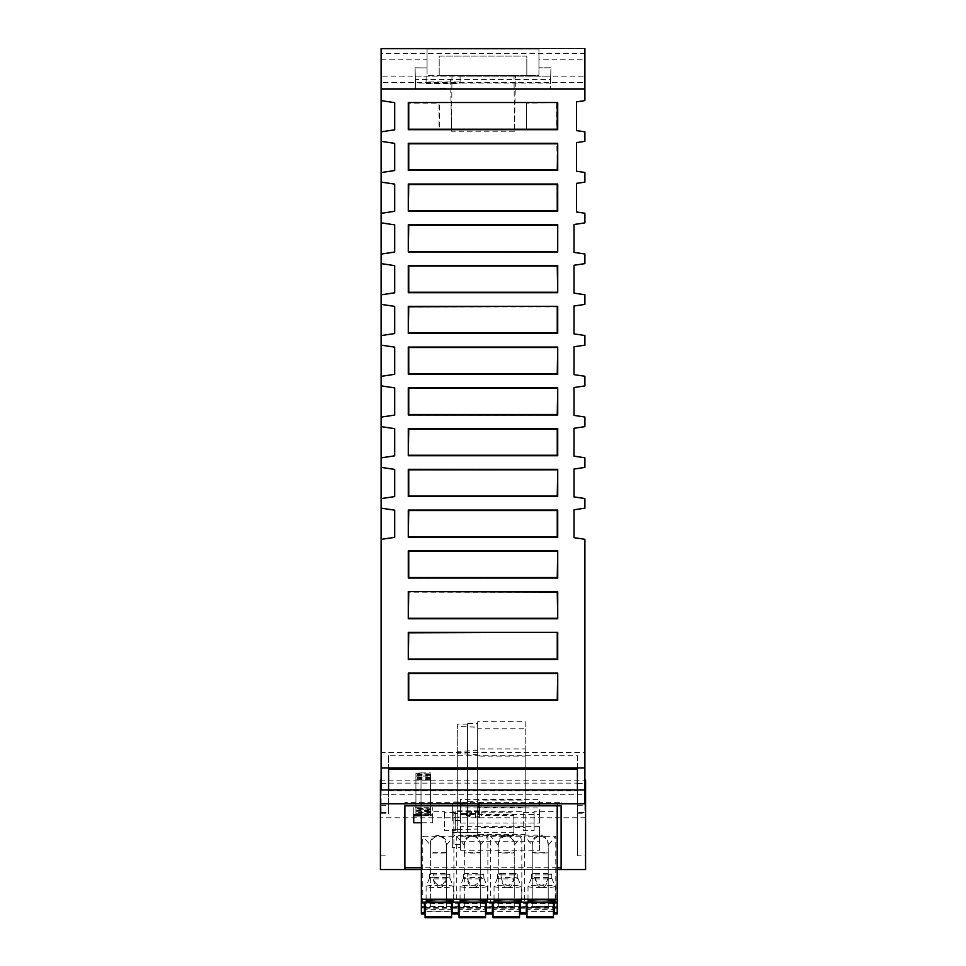 <?xml version="1.0" encoding="UTF-8"?>
<svg xmlns="http://www.w3.org/2000/svg" width="966" height="966" viewBox="0 0 966 966"><rect width="100%" height="100%" fill="white"/><g stroke="black" fill="none" stroke-linecap="round" stroke-linejoin="round"><path stroke-width="0.72" stroke-dasharray="4.83 3.62" d="M380.435 805.342L380.423 855.852L380.435 805.342L388.586 805.342L388.586 755.774L577.427 755.774L577.414 812.575L584.889 812.575L584.889 539.282L574.021 537.664L574.021 509.806L584.889 508.176L584.889 498.528L574.021 496.91L574.021 469.041L584.889 467.423L584.889 457.775L574.021 456.145L574.021 428.288L584.889 426.658L584.889 417.01L574.021 415.392L574.021 387.535L584.889 385.905L584.889 376.257L574.021 374.639L574.021 346.77L584.889 345.152L584.889 335.504L574.021 333.874L574.021 306.017L584.889 304.399L584.889 294.751L574.021 293.121L574.021 265.264L584.889 263.633L584.889 253.986L574.021 252.368L574.021 224.51L584.889 222.88L584.889 213.232L576.473 211.977L576.473 183.383L584.889 182.127L584.889 172.479L576.473 171.211L576.473 142.63L584.889 141.362L584.889 131.847L576.473 130.579L576.473 101.865L584.889 100.609L584.889 48.3L538.943 48.3L538.943 75.469L515.421 75.469L538.943 75.469L538.943 48.614M584.889 803.821L584.889 812.575M381.111 789.922L381.111 813.819L381.111 812.575L388.586 812.575L388.586 813.819L388.586 769.033M577.414 812.575L577.414 855.852L585.565 855.852L585.565 789.922M584.889 48.65L584.889 89.053L584.889 48.65L381.111 48.614L381.111 59.771L427.057 59.771L427.057 67.922L427.057 48.976L427.057 75.469L427.057 48.3L381.111 48.3L381.111 100.609L394.696 102.638L394.696 129.806L381.111 131.847L381.111 100.609L394.696 102.638L394.696 129.806L394.696 102.638L381.111 100.609M426.115 76.169L426.115 81.965L460.07 81.965L460.07 76.012L381.111 76.169L381.111 53.673L584.889 53.673M381.111 53.673L381.111 48.65M460.07 76.169L584.889 76.169M381.111 76.169L381.111 82.436L584.889 82.436M381.111 59.771L381.111 89.053L584.889 89.053L415.634 89.053L415.066 67.813L427.057 67.91L415.066 67.813L415.634 89.053L381.111 89.053L381.111 82.436M445.809 89.053L440.375 89.053L445.809 89.053L445.809 88.039L445.809 89.053M538.943 59.771L538.943 48.976L538.943 67.801L538.943 59.771L584.889 59.771M415.283 76.109L550.705 76.109L550.922 67.801L538.943 67.801L550.922 67.813L550.366 89.053L550.523 83.016L415.465 83.016M557.056 102.638L557.201 129.806L526.482 129.806L526.482 102.638L557.056 102.638L526.965 103.108M526.482 102.638L526.482 129.806M408.28 306.427L557.72 306.427L557.72 333.596L408.28 333.596L408.28 306.427L408.751 333.125L557.72 333.596M408.28 102.638L439.518 102.638L439.518 129.806L408.28 129.806L408.28 102.638L408.751 129.335L439.035 129.335L439.035 103.121L408.751 103.121M408.28 632.476L557.72 632.476L408.751 632.947L408.751 659.174L557.72 659.645L408.28 659.645L408.751 632.947M557.72 659.645L557.72 632.476M557.72 265.662L557.72 292.843L408.28 292.843L408.28 265.662L557.72 265.662L408.751 266.145L408.751 292.36L557.249 292.36L557.249 266.145M557.72 700.41L408.28 700.41L408.28 673.23L557.72 673.23L557.72 700.41L557.249 673.713L408.751 673.713L408.751 699.927L557.249 699.927M408.28 469.452L557.72 469.452L557.72 496.621L408.28 496.621L408.28 469.452L408.751 496.15L557.72 496.621M557.72 374.349L408.28 374.349L408.28 347.18L557.72 347.18L557.72 374.349L557.249 347.651L408.751 347.651L408.751 373.878L557.249 373.878M514.48 131.231L451.52 131.231L450.542 75.469L427.057 75.469L514.033 75.469L514.48 131.231L515.458 75.469M381.111 812.575L381.111 752.623L584.889 752.623M381.111 752.623L381.111 539.378L394.696 537.35L381.111 539.378L394.696 537.35L394.696 510.169L394.696 537.35L394.696 510.169L381.111 508.14L381.111 498.625L394.696 496.584L381.111 498.625L394.696 496.584L394.696 469.416L394.696 496.584L394.696 469.416L381.111 467.375L381.111 457.872L394.696 455.831L381.111 457.872L394.696 455.831L394.696 428.663L394.696 455.831L394.696 428.663L381.111 426.622L381.111 417.107L394.696 415.078L381.111 417.107L394.696 415.078L394.696 387.897L394.696 415.078L394.696 387.897L381.111 385.869L381.111 376.354L394.696 374.313L381.111 376.354L394.696 374.313L394.696 347.144L394.696 374.313L394.696 347.144L381.111 345.103L381.111 335.6L394.696 333.56L381.111 335.6L394.696 333.56L394.696 306.391L394.696 333.56L394.696 306.391L381.111 304.35L381.111 294.847L394.696 292.807L381.111 294.847L394.696 292.807L394.696 265.638L394.696 292.807L394.696 265.638L381.111 263.597L381.111 254.082L394.696 252.041L381.111 254.082L394.696 252.041L394.696 224.873L394.696 252.041L394.696 224.873L381.111 222.844L381.111 213.329L394.696 211.288L381.111 213.329L394.696 211.288L394.696 184.12L394.696 211.288L394.696 184.12L381.111 182.079L381.111 172.576L394.696 170.535L381.111 172.576L394.696 170.535L394.696 143.366L394.696 170.535L394.696 143.366L381.111 141.326L381.111 131.847L394.696 129.806L381.111 131.847M408.28 591.723L557.72 591.723L557.72 618.892L408.28 618.892L408.28 591.723L408.751 618.421L557.249 618.421L557.249 592.194L408.751 592.194M557.72 415.114L408.28 415.114L408.28 387.934L557.72 387.934L408.751 388.417L408.751 414.631L557.72 415.114L557.72 387.934M408.28 184.156L557.479 184.156L557.624 211.325L408.28 211.325L408.28 184.156L408.751 210.854L557.14 210.854L557.008 184.627L408.751 184.627M557.406 170.571L408.28 170.571L408.28 143.403L557.261 143.403L557.406 170.571L556.79 143.874L408.751 143.874L408.751 170.088L556.935 170.088M557.72 537.374L408.28 537.374L408.28 510.205L557.72 510.205L557.72 537.374L557.249 510.688L408.751 510.688L408.751 536.903L557.249 536.903M557.72 252.078L408.28 252.078L408.28 224.909L557.72 224.909L408.751 225.38L408.751 251.607L557.72 252.078L557.72 224.909M557.72 455.867L408.28 455.867L408.28 428.699L557.72 428.699L557.72 455.867L557.249 429.17L408.751 429.17L408.751 455.397L557.249 455.397M557.72 578.139L408.28 578.139L408.28 550.97L557.72 550.97L408.751 551.441L408.751 577.656L557.72 578.139L557.72 550.97M577.414 783.474L584.889 783.474M388.586 755.774L388.586 812.575M381.111 783.474L388.586 783.474M388.586 789.922L388.586 805.342M388.586 790.828L577.414 790.828M577.427 755.774L577.414 783.124L388.586 783.124M577.414 783.124L577.414 855.852M430.522 775.408L415.923 775.408L415.923 774.49L430.522 774.49L430.522 810.595L415.923 810.595L415.923 809.677L430.522 809.677L430.522 810.595M585.577 817.767L380.435 817.767L380.423 869.545L585.565 869.545L585.577 780.154L381.111 780.154M430.522 809.001L430.522 808.083L415.923 808.554L421.019 809.001L421.019 773.814L430.522 773.814L430.522 809.001L421.019 809.001M421.019 808.083L421.019 772.897L415.923 773.331L415.923 808.53L415.923 773.368L421.019 773.814M430.522 778.608L415.923 778.608L415.923 777.69L430.522 777.69L430.522 813.795L415.923 813.795L415.923 812.877L430.522 812.877L430.522 813.795M577.414 805.342L585.565 805.342M415.923 811.283L430.522 811.283L430.522 776.084L430.522 777.002L415.923 777.002L415.923 812.201L415.923 776.084L430.522 776.084M380.435 817.767L380.435 794.752L585.577 794.764M380.423 855.852L388.586 855.852M380.435 794.752L380.435 780.154M460.48 814.483L460.48 817.115L452.33 817.115L452.33 820.388L460.48 820.388L460.48 823.02L539.487 823.02L539.487 814.483L460.48 814.483L460.48 799.377L539.487 799.377L539.487 807.914L460.48 807.914L460.48 805.282L452.33 805.282L452.33 802.009L460.48 802.009L460.48 799.377M539.487 814.483L539.487 799.377M460.07 81.965L460.07 76.012M426.115 81.965L426.115 76.012M415.923 776.084L415.923 777.002M513.852 835.361L453.815 835.361L453.815 832.716L513.852 832.728L513.852 835.361L513.852 815.425L481.056 815.425L481.056 805.342L479.438 805.342L479.438 813.493L453.815 813.493L453.815 835.361M460.48 850.261L460.48 847.617L452.33 847.617L452.33 844.344L460.48 844.344L460.48 841.712L539.487 841.712L539.487 850.261L460.48 850.261L460.48 835.155L539.487 835.155L539.487 850.261M421.357 814.724L432.732 814.724L432.732 822.778L421.357 822.778M421.357 803.676L421.357 805.813L421.357 803.676L557.213 803.676L557.213 811.669L534.113 811.669L534.113 812.623L523.246 812.623L523.246 811.669L455.324 811.669L455.324 812.623L444.445 812.623L444.445 811.669L421.357 811.669L421.357 908.209L424.412 908.209M404.887 805.813L404.887 802.396L404.887 805.813M557.213 867.746L421.357 867.746M561.113 802.408L561.113 805.825L561.113 802.408L404.887 802.396M430.522 808.083L430.522 773.814M430.522 811.283L430.522 812.201L415.923 812.201M416.431 814.724L430.522 814.471L430.522 815.389L421.357 815.389M421.357 815.763L432.732 815.763L432.732 807.709L432.732 814.724M413.714 822.778L413.714 807.709L432.732 807.709M415.923 809.677L415.923 774.49M430.522 809.677L430.522 774.49M430.522 812.201L430.522 777.002M421.019 772.897L430.522 772.897M413.714 807.709L413.714 814.724M460.48 817.115L460.48 802.009M430.522 815.389L430.522 780.202L415.923 779.755L430.522 779.284L430.522 780.202M415.923 813.795L415.923 778.608M415.923 812.877L415.923 777.69M430.522 814.471L430.522 779.284M430.522 812.877L430.522 777.69M432.732 815.763L432.732 822.778M457.28 829.697L457.28 832.064L477.663 832.777L477.663 834.431L525.214 834.431L525.214 827.331L477.663 827.331L477.663 828.985L457.28 829.697L457.28 751.331L457.28 753.697L477.663 754.41L477.663 756.076L525.214 756.076L525.214 748.964L477.663 748.964L477.663 750.63L457.28 751.331M467.472 829.697L467.472 751.331M460.48 820.388L460.48 805.282M452.33 820.388L452.33 805.282M452.33 817.115L452.33 802.009M415.923 814.918L415.923 779.755M415.923 810.595L415.923 775.408M557.213 869.545L421.357 869.545L557.213 869.545M539.487 823.02L539.487 807.914M460.48 823.02L460.48 807.914M451.52 131.231L451.967 75.469M450.542 75.469L514.033 75.469M538.943 48.976L427.057 48.976L538.943 48.976M427.057 48.614L427.057 59.771M514.564 75.469L439.192 75.469L514.564 75.469M526.82 56.1L439.192 56.1L439.192 75.469L439.192 56.088L526.82 56.088L526.832 75.469L526.82 56.088M550.705 76.109L550.62 79.49L415.38 79.49M550.62 79.49L550.523 83.016M394.696 510.169L381.111 508.14L394.696 510.169M381.111 539.378L381.111 508.14M394.696 469.416L381.111 467.375L394.696 469.416M381.111 498.625L381.111 467.375M394.696 428.663L381.111 426.622L394.696 428.663M381.111 457.872L381.111 426.622M394.696 387.897L381.111 385.869L394.696 387.897M381.111 417.107L381.111 385.869M394.696 347.144L381.111 345.103L394.696 347.144M381.111 376.354L381.111 345.103M394.696 306.391L381.111 304.35L394.696 306.391M381.111 335.6L381.111 304.35M394.696 265.638L381.111 263.597L394.696 265.638M381.111 294.847L381.111 263.597M394.696 224.873L381.111 222.844L394.696 224.873M381.111 254.082L381.111 222.844M394.696 184.12L381.111 182.079L394.696 184.12M381.111 213.329L381.111 182.079M394.696 143.366L381.111 141.326L394.696 143.366M381.111 172.576L381.111 141.326M557.249 333.125L557.249 306.898L408.751 306.898M557.249 632.947L557.249 659.174M557.249 496.15L557.249 469.923L408.751 469.923M557.249 225.38L557.249 251.607M526.965 129.335L556.718 129.335L556.585 103.108M557.249 551.441L557.249 577.656M557.249 388.417L557.249 414.631M478.073 811.561L478.073 804.763L478.073 812.056L478.073 806.477L478.073 811.561L475.357 811.561L479.438 812.273L479.438 805.511L478.073 806.042L478.073 812.817L479.438 812.817L479.438 813.493M479.438 806.042L479.438 812.817M513.852 815.425L513.852 832.728M479.438 805.342L479.438 802.71L481.056 802.71L481.056 805.342M481.056 802.71L481.056 815.425M481.056 812.792L513.852 812.792M479.438 802.71L479.438 810.848L453.827 810.848L453.815 813.493M453.827 810.848L453.815 832.716M539.487 835.155L539.487 826.606L460.48 826.606L460.48 829.239L452.33 829.239L452.33 832.523L460.48 832.523L460.48 847.617M452.33 832.523L452.33 847.617M460.48 832.523L460.48 835.155M539.487 826.606L539.487 841.712M460.48 826.606L460.48 841.712M460.48 829.239L460.48 844.344M452.33 829.239L452.33 844.344M467.097 812.78L471.493 812.78L467.097 812.309L466.095 815.28L467.097 812.309M467.097 812.032L471.493 811.561L467.097 812.032L466.095 814.519L467.097 811.561M475.357 812.78L478.073 812.78L478.073 807.238L478.073 812.309L475.357 812.309L475.357 817.852L479.438 817.852L479.438 807.709L478.073 807.709M479.438 812.273L478.073 812.273L478.073 806.042M479.438 810.848L479.438 811.525L478.073 811.525M471.493 812.309L469.874 816.318L471.493 812.78M466.095 814.797L469.874 816.318M469.874 816.789L466.095 815.28M471.493 811.561L469.874 815.57L471.493 812.032M466.095 814.048L469.874 815.57M469.874 816.041L466.095 814.519M479.438 804.763L478.073 804.763M475.357 817.103L479.438 816.632L479.438 806.477L479.438 817.103L475.357 817.103L475.357 812.032M479.438 806.96L478.073 806.96M475.357 816.632L475.357 811.561M479.438 806.477L478.073 806.477M479.438 805.294L478.073 805.294M475.357 812.309L475.357 817.381L479.438 817.381L479.438 807.238L478.073 807.238M479.438 805.511L478.073 805.511M457.28 832.064L457.28 753.697M477.663 754.41L477.663 832.777M467.472 754.41L467.472 832.777M477.663 834.431L477.663 756.076M525.214 756.076L525.214 834.431M477.663 827.331L477.663 748.964M525.214 748.964L525.214 827.331M467.472 828.985L467.472 750.63M477.663 750.63L477.663 828.985M467.472 832.064L467.472 753.697M467.484 801.756L467.484 802.468L457.292 802.468L457.292 804.835L477.663 805.547L477.663 807.202L525.214 807.202L525.214 800.09L477.663 800.09L477.663 801.756L467.484 801.756L467.484 723.389L467.484 724.102L457.292 724.102L457.292 726.468L477.663 727.181L477.663 728.835L525.214 728.835L525.214 721.735L477.663 721.735L477.663 723.389L467.484 723.389M457.292 804.835L457.292 726.468M457.292 802.468L457.292 724.102M477.663 727.181L477.663 805.547M467.484 727.181L467.484 805.547M477.663 807.202L477.663 728.835M525.214 728.835L525.214 807.202M477.663 800.09L477.663 721.735M525.214 721.735L525.214 800.09M477.663 723.389L477.663 801.756M467.484 802.468L467.484 724.102M467.484 804.835L467.484 726.468M455.324 811.669L455.324 830.639L444.445 830.639L444.445 811.669M534.113 811.669L534.113 830.639L523.246 830.639L523.246 811.669M421.357 901.906L422.77 901.906L422.77 836.266L453.899 836.266L453.899 901.906L456.737 901.906L456.737 836.266L487.866 836.266L487.866 901.906L490.704 901.906L490.704 836.266L521.833 836.266L521.833 901.906L524.659 901.906L524.659 836.266L555.788 836.266L555.788 901.906L557.213 901.906L557.213 811.669M534.113 830.639L534.113 812.623M444.445 812.623L444.445 830.639M523.246 812.623L523.246 830.639M421.357 907.666L421.357 906.422L421.357 907.666L424.412 907.666M424.412 902.159L424.412 903.741L421.357 903.741L421.357 906.18L424.412 906.18M421.357 903.741L421.357 913.884M557.213 803.676L557.213 805.825M554.158 907.666L557.213 907.666L557.213 903.741L557.213 913.884M557.213 907.666L557.213 901.906M524.659 901.906A16.977 1.485 180 0 0 540.223 902.799L557.213 902.799M490.704 901.906A16.977 1.485 180 0 0 506.269 902.799L540.223 902.799A16.977 1.485 180 0 0 555.788 901.906M422.77 901.906A16.977 1.485 180 0 0 438.335 902.799L421.357 902.799M521.833 901.906A16.977 1.485 180 0 1 506.269 902.799L438.335 902.799A16.977 1.485 180 0 0 453.899 901.906M425.088 908.209L451.581 908.209M452.257 908.209L458.379 908.209M459.055 908.209L485.548 908.209M486.224 908.209L492.334 908.209M493.022 908.209L519.515 908.209M520.191 908.209L526.301 908.209M526.977 908.209L553.47 908.209M554.158 908.209L557.213 908.209M532.242 852.881L532.242 852.036A7.982 0.7 180 0 0 540.223 852.737A7.982 0.7 180 0 0 548.205 852.036L548.205 907.183A7.982 0.7 -0 0 1 540.223 907.883A7.982 0.7 -0 0 1 532.242 907.183L532.242 906.482L548.205 906.482L548.205 907.183L548.205 852.881A16.977 1.485 -0 0 1 532.242 852.881L532.242 845.153L524.659 836.266M464.32 907.183L464.32 852.036A7.982 0.7 180 0 0 472.302 852.737A7.982 0.7 180 0 0 480.283 852.036L480.283 907.183A7.982 0.7 -0 0 1 472.302 907.883A7.982 0.7 -0 0 1 464.32 907.183L464.32 906.482L480.283 906.482L480.283 907.183L480.283 852.881A16.977 1.485 -0 0 1 464.32 852.881L464.32 845.153L456.737 836.266M430.353 843.378A7.982 7.945 180 0 1 438.335 835.433A7.982 7.945 180 0 1 446.316 843.378L446.316 844.912C445.809 839.696 443.153 836.822 438.335 836.266C433.529 836.822 430.86 839.696 430.353 844.912L430.353 907.183A7.982 0.7 180 0 0 438.335 907.883A7.982 0.7 180 0 0 446.316 907.183L446.316 852.881A16.977 1.485 -0 0 1 430.353 852.881L430.353 845.153L422.77 836.266M430.353 906.482L446.316 906.482L446.316 907.183M498.287 906.482L498.287 843.378A7.982 7.945 180 0 1 506.269 835.433A7.982 7.945 180 0 1 514.25 843.378L514.25 906.482L498.287 906.482L498.287 907.183A7.982 0.7 180 0 0 506.269 907.883A7.982 0.7 180 0 0 514.25 907.183L514.25 852.881A16.977 1.485 -0 0 1 498.287 852.881L498.287 845.153L490.704 836.266M514.25 906.482L514.25 852.036A7.982 0.7 180 0 1 506.269 852.737A7.982 0.7 180 0 1 498.287 852.036L498.287 852.881M421.357 906.422L557.213 906.422M548.205 852.881L548.205 845.153L555.788 836.266M514.25 852.881L514.25 845.153L521.833 836.266M456.737 901.906A16.977 1.485 180 0 0 472.302 902.799A16.977 1.485 180 0 0 487.866 901.906M480.283 852.881L480.283 845.153L487.866 836.266M446.316 852.881L446.316 845.153L453.899 836.266M446.316 852.036A7.982 0.7 180 0 1 438.335 852.737A7.982 0.7 180 0 1 430.353 852.036L430.353 907.183M430.353 852.036L430.353 852.881M446.316 843.378L446.316 906.482M480.283 844.912L480.283 843.378A7.982 7.945 180 0 0 472.302 835.433A7.982 7.945 180 0 0 464.32 843.378L464.32 844.912C464.827 839.696 467.484 836.822 472.302 836.266C477.119 836.822 479.776 839.696 480.283 844.912L480.283 845.153M464.32 843.378L464.32 906.482M480.283 843.378L480.283 906.482M464.32 852.036L464.32 852.881M498.287 845.153L498.287 844.912C498.794 839.696 501.451 836.822 506.269 836.266C511.074 836.822 513.743 839.696 514.25 844.912L514.25 845.153M498.287 852.036L498.287 907.183M498.287 843.378L498.287 844.912L498.287 843.378M514.25 844.912L514.25 843.378L514.25 844.912M548.205 844.912L548.205 843.378A7.982 7.945 180 0 0 540.223 835.433A7.982 7.945 180 0 0 532.242 843.378L532.242 844.912C532.749 839.696 535.418 836.822 540.223 836.266C545.041 836.822 547.698 839.696 548.205 844.912L548.205 845.153M532.242 843.378L532.242 906.482M548.205 906.482L548.205 843.378M532.242 852.036L532.242 907.183L532.242 852.036M557.213 906.18L554.158 906.18M553.47 906.18L526.977 906.18M526.301 906.18L520.191 906.18M519.515 906.18L493.022 906.18M492.334 906.18L486.224 906.18M485.548 906.18L459.055 906.18M458.379 906.18L452.257 906.18M451.581 906.18L425.088 906.18M553.47 903.741L526.977 903.741M526.301 913.884L526.301 903.741L520.191 903.741L520.191 902.159M519.515 903.741L493.022 903.741M492.334 902.159L492.334 903.741L486.224 903.741L486.224 913.884M485.548 903.741L459.055 903.741M458.379 913.884L458.379 903.741L452.257 903.741L452.257 902.159M451.581 903.741L425.088 903.741M557.213 903.741L554.158 903.741L554.158 913.884M458.379 902.159L486.224 902.159M526.301 903.741L526.301 902.159M554.158 902.159L554.158 903.741M439.699 885.23A13.584 1.195 180 0 0 426.115 886.377A13.584 1.195 180 0 0 426.115 886.414A13.584 1.195 180 0 0 439.699 887.609C436.535 887.271 434.35 884.373 433.154 878.891L433.154 874.918L446.232 874.918L446.232 878.891L433.154 878.891A10.191 0.894 -0 0 1 429.508 878.203A10.191 0.894 -0 0 1 429.508 878.166A10.191 0.894 -0 0 1 433.154 877.514C434.35 882.356 436.535 884.928 439.699 885.23C442.863 884.928 445.036 882.356 446.232 877.514L433.154 877.514L433.154 873.554L446.232 873.554L446.232 877.514A10.191 0.894 -0 0 1 449.878 878.166A10.191 0.894 -0 0 1 449.89 878.203A10.191 0.894 -0 0 1 446.232 878.891C445.036 884.373 442.863 887.271 439.699 887.609A13.584 1.195 180 0 0 453.283 886.414A13.584 1.195 180 0 0 453.271 886.377A13.584 1.195 180 0 0 439.699 885.23M446.232 874.918A10.191 0.894 180 0 0 449.89 874.242A10.191 0.894 180 0 0 446.232 873.554M433.154 873.554A10.191 0.894 180 0 0 429.508 874.242A10.191 0.894 180 0 0 433.154 874.918M473.654 887.609A13.584 1.195 180 0 0 487.25 886.414A13.584 1.195 180 0 0 487.238 886.377A13.584 1.195 180 0 0 473.654 885.23A13.584 1.195 180 0 0 460.082 886.377A13.584 1.195 180 0 0 460.07 886.414A13.584 1.195 180 0 0 473.654 887.609C470.49 887.271 468.317 884.373 467.121 878.891A10.191 0.894 -0 0 1 463.475 878.203A10.191 0.894 -0 0 1 463.475 878.166A10.191 0.894 -0 0 1 467.121 877.514C468.317 882.356 470.49 884.928 473.654 885.23C476.818 884.928 479.003 882.356 480.199 877.514L467.121 877.514L467.121 873.554L480.199 873.554L480.199 877.514A10.191 0.894 -0 0 1 483.845 878.166A10.191 0.894 -0 0 1 483.845 878.203A10.191 0.894 -0 0 1 480.199 878.891C479.003 884.373 476.818 887.271 473.654 887.609M480.199 878.891L467.121 878.891L467.121 874.918L480.199 874.918L480.199 878.891M480.199 874.918A10.191 0.894 180 0 0 483.845 874.242A10.191 0.894 180 0 0 480.199 873.554M467.121 873.554A10.191 0.894 180 0 0 463.475 874.242A10.191 0.894 180 0 0 467.121 874.918M541.588 887.609A13.584 1.195 180 0 0 555.172 886.414A13.584 1.195 180 0 0 555.16 886.377A13.584 1.195 180 0 0 541.588 885.23C544.752 884.928 546.937 882.356 548.133 877.514A10.191 0.894 -0 0 1 551.767 878.166A10.191 0.894 -0 0 1 551.779 878.203A10.191 0.894 -0 0 1 548.133 878.891C546.937 884.373 544.752 887.271 541.588 887.609C538.424 887.271 536.239 884.373 535.043 878.891A10.191 0.894 -0 0 1 531.397 878.203A10.191 0.894 -0 0 1 531.409 878.166A10.191 0.894 -0 0 1 535.043 877.514C536.239 882.356 538.424 884.928 541.588 885.23A13.584 1.195 180 0 0 528.016 886.377A13.584 1.195 180 0 0 528.004 886.414A13.584 1.195 180 0 0 541.588 887.609M548.133 878.891L535.043 878.891L535.043 874.918L548.133 874.918L548.133 878.891M548.133 877.514L535.043 877.514L535.043 873.554L548.133 873.554L548.133 877.514M548.133 874.918A10.191 0.894 180 0 0 551.779 874.242A10.191 0.894 180 0 0 548.133 873.554M535.043 873.554A10.191 0.894 180 0 0 531.397 874.242A10.191 0.894 180 0 0 535.043 874.918M507.621 887.609A13.584 1.195 180 0 0 521.205 886.414A13.584 1.195 180 0 0 521.205 886.377A13.584 1.195 180 0 0 507.621 885.23C510.785 884.928 512.97 882.356 514.166 877.514L501.076 877.514C502.284 882.356 504.457 884.928 507.621 885.23A13.584 1.195 180 0 0 494.049 886.377A13.584 1.195 180 0 0 494.037 886.414A13.584 1.195 180 0 0 507.621 887.609C504.457 887.271 502.284 884.373 501.076 878.891A10.191 0.894 -0 0 1 497.43 878.203A10.191 0.894 -0 0 1 497.442 878.166A10.191 0.894 -0 0 1 501.076 877.514L501.076 873.554A10.191 0.894 180 0 0 497.43 874.242A10.191 0.894 180 0 0 501.076 874.918L501.076 878.891L514.166 878.891C512.97 884.373 510.785 887.271 507.621 887.609M514.166 877.514A10.191 0.894 -0 0 1 517.8 878.166A10.191 0.894 -0 0 1 517.812 878.203A10.191 0.894 -0 0 1 514.166 878.891L514.166 874.918A10.191 0.894 180 0 0 517.812 874.242A10.191 0.894 180 0 0 514.166 873.554L514.166 877.514M501.076 873.554L514.166 873.554M514.166 874.918L501.076 874.918M452.257 903.741L452.257 913.884M424.412 903.741L424.412 913.884M424.412 901.785L452.257 901.785M425.088 903.065L451.581 903.065M425.088 903.017L425.088 901.821L451.581 901.821L451.581 903.017L425.088 903.017L425.088 917.7M451.581 911.421L451.581 916.819L451.581 909.658L451.581 911.421L425.088 911.421L425.088 916.819L425.088 909.658L451.581 909.658M425.088 901.821L425.088 902.461M451.581 903.017L451.581 917.7M451.581 901.821L451.581 902.461M458.379 901.785L458.379 903.741M486.224 901.785L486.224 903.741M492.334 913.884L492.334 903.741M520.191 903.741L520.191 913.884M526.977 903.065L553.47 903.065M526.301 901.785L554.158 901.785M526.977 903.017L526.977 901.821L553.47 901.821L553.47 903.017L526.977 903.017L526.977 917.7M553.47 903.017L553.47 917.7M553.47 901.821L553.47 902.461M553.47 916.819L553.47 909.658L553.47 916.819M526.977 901.821L526.977 902.461M553.47 911.071L526.977 911.071L526.977 916.819L526.977 911.421L553.47 911.421M526.977 911.071L526.977 909.658L553.47 909.658M493.022 903.065L519.515 903.065M492.334 901.785L520.191 901.785M493.022 903.017L519.515 903.017L519.515 901.821L493.022 901.821L493.022 917.7M519.515 901.821L519.515 902.461M493.022 901.821L493.022 902.461M519.515 916.819L519.515 909.658L519.515 916.819M519.515 903.017L519.515 917.7M519.515 911.071L493.022 911.071L493.022 916.819L493.022 911.421L519.515 911.421M493.022 911.071L493.022 909.658L519.515 909.658M459.055 903.065L485.548 903.065M459.055 903.017L459.055 901.821L485.548 901.821L485.548 903.017L459.055 903.017L459.055 917.7M485.548 903.017L485.548 917.7M485.548 901.821L485.548 902.461M485.548 916.819L485.548 909.658L485.548 916.819M459.055 901.821L459.055 902.461M485.548 911.071L459.055 911.071L459.055 916.819L459.055 911.421L485.548 911.421M459.055 911.071L459.055 909.658L485.548 909.658M455.324 830.639L455.324 812.623M440.375 89.053L440.375 88.039L440.375 89.053M440.375 88.039L445.809 88.039M426.115 83.535L460.07 83.535M421.019 814.724L421.019 780.202M421.019 814.471L421.019 779.284M451.581 911.071L425.088 911.071M381.111 813.819L388.586 813.819M577.414 813.819L584.889 813.819M426.115 83.631L460.07 83.631M425.088 907.666L451.581 907.666M452.257 907.666L458.379 907.666M459.055 907.666L485.548 907.666M486.224 907.666L492.334 907.666M493.022 907.666L519.515 907.666M520.191 907.666L526.301 907.666M526.977 907.666L553.47 907.666M426.115 886.414L426.115 900.964M449.89 874.242L449.89 878.203M429.508 874.242L429.508 878.203M429.508 878.166L426.115 886.377M449.878 878.166L453.271 886.377M487.25 886.414L487.25 900.964M463.475 878.166L460.082 886.377M483.845 878.166L487.238 886.377M483.845 874.242L483.845 878.203M463.475 874.242L463.475 878.203M555.172 886.414L555.172 900.964M551.767 878.166L555.16 886.377M531.409 878.166L528.016 886.377M551.779 874.242L551.779 878.203M531.397 874.242L531.397 878.203M521.205 886.414L521.205 900.964M517.8 878.166L521.205 886.377M497.442 878.166L494.049 886.377M497.43 874.242L497.43 878.203M517.812 874.242L517.812 878.203M453.283 886.414L453.283 900.964M494.037 886.414L494.037 900.964M528.004 886.414L528.004 900.964M460.07 886.414L460.07 900.964"/><path stroke-width="1.45" d="M538.943 48.614L381.111 48.614L381.111 141.326L394.696 143.366L394.696 170.535L381.111 172.576L381.111 182.079L394.696 184.12L394.696 211.288L381.111 213.329L381.111 222.844L394.696 224.873L394.696 252.041L381.111 254.082L381.111 263.597L394.696 265.638L394.696 292.807L381.111 294.847L381.111 304.35L394.696 306.391L394.696 333.56L381.111 335.6L381.111 345.103L394.696 347.144L394.696 374.313L381.111 376.354L381.111 385.869L394.696 387.897L394.696 415.078L381.111 417.107L381.111 426.622L394.696 428.663L394.696 455.831L381.111 457.872L381.111 467.375L394.696 469.416L394.696 496.584L381.111 498.625L381.111 508.14L394.696 510.169L394.696 537.35L381.111 539.378L381.111 767.97L584.889 767.97L584.889 803.821M381.111 767.97L381.111 789.922M388.586 789.922L388.586 769.033L577.414 769.033L577.414 789.922L577.414 769.033M557.72 143.27L408.28 143.27L408.28 170.451L557.72 170.451L557.72 143.27L557.249 169.968L408.751 169.968L408.751 143.753L557.249 143.753M557.72 387.813L408.28 387.813L408.28 414.982L557.72 414.982L557.72 387.813L557.249 414.511L408.751 414.511L408.751 388.284L557.249 388.284M557.72 469.331L408.28 469.331L408.28 496.5L557.72 496.5L557.72 469.331L557.249 496.029L408.751 496.029L408.751 469.802L557.249 469.802M557.72 347.06L408.28 347.06L408.28 374.228L557.72 374.228L557.72 347.06L557.249 373.757L408.751 373.757L408.751 347.531L557.249 347.531M557.72 550.837L408.28 550.837L408.28 578.018L557.72 578.018L557.72 550.837L557.249 577.535L408.751 577.535L408.751 551.32L557.249 551.32M408.28 211.204L557.72 211.204L557.72 184.035L408.28 184.035L408.28 211.204L408.751 184.506L557.249 184.506L557.249 210.721L408.751 210.721M408.28 618.771L557.72 618.771L557.249 592.073L408.28 591.603L408.28 618.771L408.751 592.073M557.72 618.771L557.72 591.603L408.28 591.603M557.72 292.71L557.72 265.541L408.28 265.541L408.28 292.71L557.72 292.71L557.249 266.024L408.751 266.024L408.751 292.239L557.249 292.239M408.28 333.475L557.72 333.475L557.72 306.307L408.28 306.307L408.28 333.475L408.751 306.777L557.72 306.307M408.28 537.253L557.72 537.253L557.72 510.084L408.28 510.084L408.28 537.253L408.751 510.555L557.249 510.555L557.249 536.782L408.751 536.782M557.72 102.517L408.28 102.517L408.28 129.686L557.72 129.686L557.72 102.517L408.28 102.517M381.111 88.932L584.889 88.932L584.889 100.609L576.473 101.865L576.473 130.579L584.889 131.847L584.889 141.362L576.473 142.63L576.473 171.211L584.889 172.479L584.889 182.127L576.473 183.383L576.473 211.977L584.889 213.232L584.889 222.88L574.021 224.51L574.021 252.368L584.889 253.986L584.889 263.633L574.021 265.264L574.021 293.121L584.889 294.751L584.889 304.399L574.021 306.017L574.021 333.874L584.889 335.504L584.889 345.152L574.021 346.77L574.021 374.639L584.889 376.257L584.889 385.905L574.021 387.535L574.021 415.392L584.889 417.01L584.889 426.658L574.021 428.288L574.021 456.145L584.889 457.775L584.889 467.423L574.021 469.041L574.021 496.91L584.889 498.528L584.889 508.176L574.021 509.806L574.021 537.664L584.889 539.282L584.889 767.97M381.111 131.847L394.696 129.806L394.696 102.638L381.111 100.609M408.28 455.747L557.72 455.747L557.72 428.566L408.28 428.566L408.28 455.747L408.751 429.049L557.249 429.049L557.249 455.264L408.751 455.264M408.28 251.957L557.72 251.957L557.72 224.788L408.28 224.788L408.28 251.957L408.751 225.259L557.249 225.259M557.72 224.788L557.72 251.957M557.72 673.109L408.28 673.109L408.28 700.278L557.72 700.278L557.72 673.109L557.249 699.807L408.751 699.807L408.751 673.592L557.249 673.592M408.28 659.524L557.72 659.524L557.72 632.356L408.28 632.356L408.28 659.524L408.751 632.827L557.72 632.356M584.889 48.614L584.889 88.932M585.565 869.545L585.565 803.821L380.423 803.821L380.423 869.545L421.357 869.545L404.887 869.545L404.887 805.813L561.113 805.825L561.113 869.545L557.213 869.545L585.565 869.557M585.565 855.852L585.577 780.154M380.423 803.821L380.435 780.154L381.111 780.154M421.357 822.778L413.714 822.778L413.714 814.724L421.357 814.724M421.357 811.669L421.357 902.159L424.412 902.159L424.412 913.884L421.357 913.884L421.357 902.159M561.113 805.825L561.113 867.746L557.213 867.746M421.357 867.746L404.887 867.746M380.423 789.922L585.565 789.922L585.565 803.821M421.357 815.389L421.019 814.724M416.431 814.724L421.019 815.389M421.357 815.763L413.714 815.763M561.113 867.746L561.113 869.545M404.887 805.813L404.887 869.545M381.111 48.614L427.057 48.614M421.357 906.18L421.357 908.209M557.213 805.825L557.213 899.261L421.357 899.261M557.213 899.261L557.213 913.884L554.158 913.884L554.158 902.159L557.213 902.159M424.412 908.209L425.088 908.209M451.581 908.209L452.257 908.209M458.379 908.209L459.055 908.209M485.548 908.209L486.224 908.209M492.334 908.209L493.022 908.209M519.515 908.209L520.191 908.209M526.301 908.209L526.977 908.209M553.47 908.209L554.158 908.209M554.158 906.18L553.47 906.18M526.977 906.18L526.301 906.18M520.191 906.18L519.515 906.18M493.022 906.18L492.334 906.18M486.224 906.18L485.548 906.18M459.055 906.18L458.379 906.18M452.257 906.18L451.581 906.18M425.088 906.18L424.412 906.18M554.158 903.741L553.47 903.741M526.977 903.741L526.301 903.741M520.191 903.741L519.515 903.741M493.022 903.741L492.334 903.741M486.224 903.741L485.548 903.741M459.055 903.741L458.379 903.741M452.257 903.741L451.581 903.741M425.088 903.741L424.412 903.741M439.699 899.769A13.584 1.195 180 0 0 426.115 900.964A13.584 1.195 180 0 0 439.699 902.159A13.584 1.195 180 0 0 453.283 900.964A13.584 1.195 180 0 0 439.699 899.769M473.654 902.159A13.584 1.195 180 0 0 487.25 900.964A13.584 1.195 180 0 0 473.654 899.769A13.584 1.195 180 0 0 460.07 900.964A13.584 1.195 180 0 0 473.654 902.159M541.588 899.769A13.584 1.195 180 0 0 528.004 900.964A13.584 1.195 180 0 0 541.588 902.159A13.584 1.195 180 0 0 555.172 900.964A13.584 1.195 180 0 0 541.588 899.769M507.621 902.159A13.584 1.195 180 0 0 521.205 900.964A13.584 1.195 180 0 0 507.621 899.769A13.584 1.195 180 0 0 494.037 900.964A13.584 1.195 180 0 0 507.621 902.159M424.412 902.461L452.257 902.461M452.257 902.159L458.379 902.159L458.379 913.884L452.257 913.884L452.257 902.159M458.379 902.461L486.224 902.461M486.224 902.159L492.334 902.159L492.334 913.884L486.224 913.884L486.224 902.159M492.334 902.461L520.191 902.461M520.191 902.159L526.301 902.159L526.301 913.884L520.191 913.884L520.191 902.159M526.301 902.461L554.158 902.461M424.412 903.065L425.088 903.065M451.581 903.065L452.257 903.065M451.581 917.7L425.088 917.7L425.088 916.505L451.581 916.505L451.581 917.7M451.581 917.398L425.088 917.398M425.088 902.461L425.088 916.505M425.088 911.421L425.088 909.658M451.581 902.461L451.581 916.505M451.581 916.819L425.088 916.819M526.301 903.065L526.977 903.065M553.47 903.065L554.158 903.065M553.47 917.7L526.977 917.7L526.977 916.505L553.47 916.505L553.47 917.7M553.47 902.461L553.47 916.505M526.977 902.461L526.977 916.505M526.977 911.421L526.977 909.658M553.47 916.819L526.977 916.819M553.47 917.398L526.977 917.398M520.191 912.628L526.301 912.628M492.334 903.065L493.022 903.065M519.515 903.065L520.191 903.065M519.515 902.461L519.515 917.7L493.022 917.7L493.022 916.505L519.515 916.505M493.022 902.461L493.022 916.505M493.022 911.421L493.022 909.658M519.515 916.819L493.022 916.819M519.515 917.398L493.022 917.398M486.224 912.628L492.334 912.628M458.379 903.065L459.055 903.065M485.548 903.065L486.224 903.065M485.548 917.7L459.055 917.7L459.055 916.505L485.548 916.505L485.548 917.7M485.548 902.461L485.548 916.505M459.055 902.461L459.055 916.505M459.055 911.421L459.055 909.658M485.548 916.819L459.055 916.819M485.548 917.398L459.055 917.398M452.257 912.628L458.379 912.628M421.357 912.628L424.412 912.628M554.158 912.628L557.213 912.628M557.249 102.988L557.249 129.215L408.751 129.215L408.751 102.988M408.751 332.992L557.249 332.992L557.249 306.777M557.249 618.288L408.751 618.288M408.751 659.053L557.249 659.053L557.249 632.827M557.249 251.486L408.751 251.486M381.111 141.326L381.111 172.576M381.111 182.079L381.111 213.329M381.111 222.844L381.111 254.082M381.111 263.597L381.111 294.847M381.111 304.35L381.111 335.6M381.111 345.103L381.111 376.354M381.111 385.869L381.111 417.107M381.111 426.622L381.111 457.872M381.111 467.375L381.111 498.625M381.111 508.14L381.111 539.378M424.412 907.666L425.088 907.666M451.581 907.666L452.257 907.666M458.379 907.666L459.055 907.666M485.548 907.666L486.224 907.666M492.334 907.666L493.022 907.666M519.515 907.666L520.191 907.666M526.301 907.666L526.977 907.666M553.47 907.666L554.158 907.666"/></g></svg>
